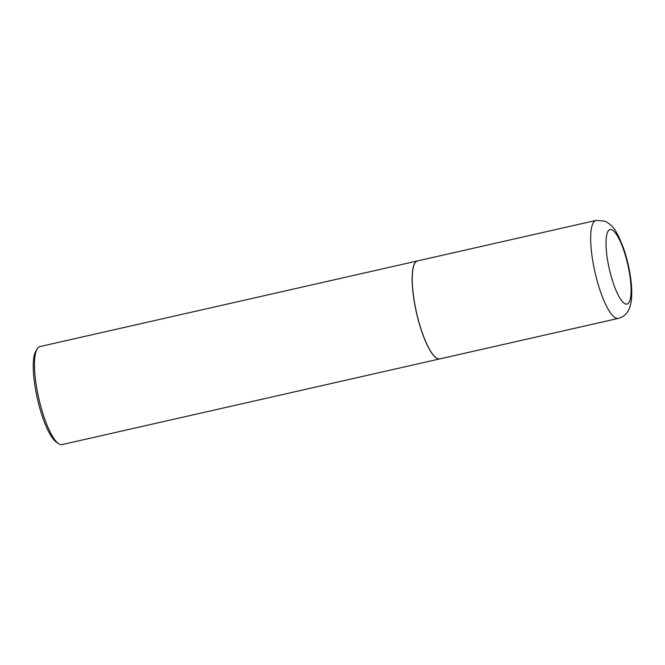 <?xml version="1.0" encoding="UTF-8"?>
<svg xmlns="http://www.w3.org/2000/svg" width="665" height="665" viewBox="0 0 665 665"><rect width="100%" height="100%" fill="white"/><g stroke="black" fill="none" stroke-linecap="round" stroke-linejoin="round"><path stroke-width="1" d="M439.848 358.884A50.241 12.494 -102.8 0 1 437.686 358.668A50.241 12.494 -102.8 0 1 415.667 308.585A50.241 12.494 -102.8 0 1 417.612 260.896L596.048 220.414A50.241 12.494 -102.8 0 0 594.103 268.103A50.241 12.494 -102.8 0 0 616.114 318.186A50.241 12.494 -102.8 0 0 618.284 318.402L439.848 358.884M439.798 358.892A50.241 12.494 -102.8 0 1 439.748 358.909A50.241 12.494 -102.8 0 1 414.785 304.553A50.241 12.494 -102.8 0 1 417.52 260.913A50.241 12.494 -102.8 0 1 417.57 260.904M439.748 358.909L62.094 444.586A50.241 12.494 -102.8 0 1 58.595 443.655A50.241 12.494 -102.8 0 1 37.132 390.23A50.241 12.494 -102.8 0 1 37.107 348.95A50.241 12.494 -102.8 0 1 39.867 346.598L417.52 260.913M58.595 443.655L56.392 442.167A48.229 11.995 -102.8 0 1 35.785 390.879A48.229 11.995 -102.8 0 1 35.769 351.245L37.107 348.95M611.75 229.749A38.179 9.493 -102.8 0 1 629.082 270.896A38.179 9.493 -102.8 0 1 625.358 303.897A38.179 9.493 -102.8 0 1 608.026 262.75A38.179 9.493 -102.8 0 1 611.75 229.749M618.284 318.402C621.675 317.529 624.393 315.842 626.447 313.323C627.286 312.5 629.705 309.183 630.977 302.758C632.149 295.701 631.991 287.164 630.511 277.139C629.007 266.914 626.613 257.097 623.338 247.696L618.774 236.698C616.139 232.01 613.629 225.377 604.709 221.088L596.048 220.414"/></g></svg>
